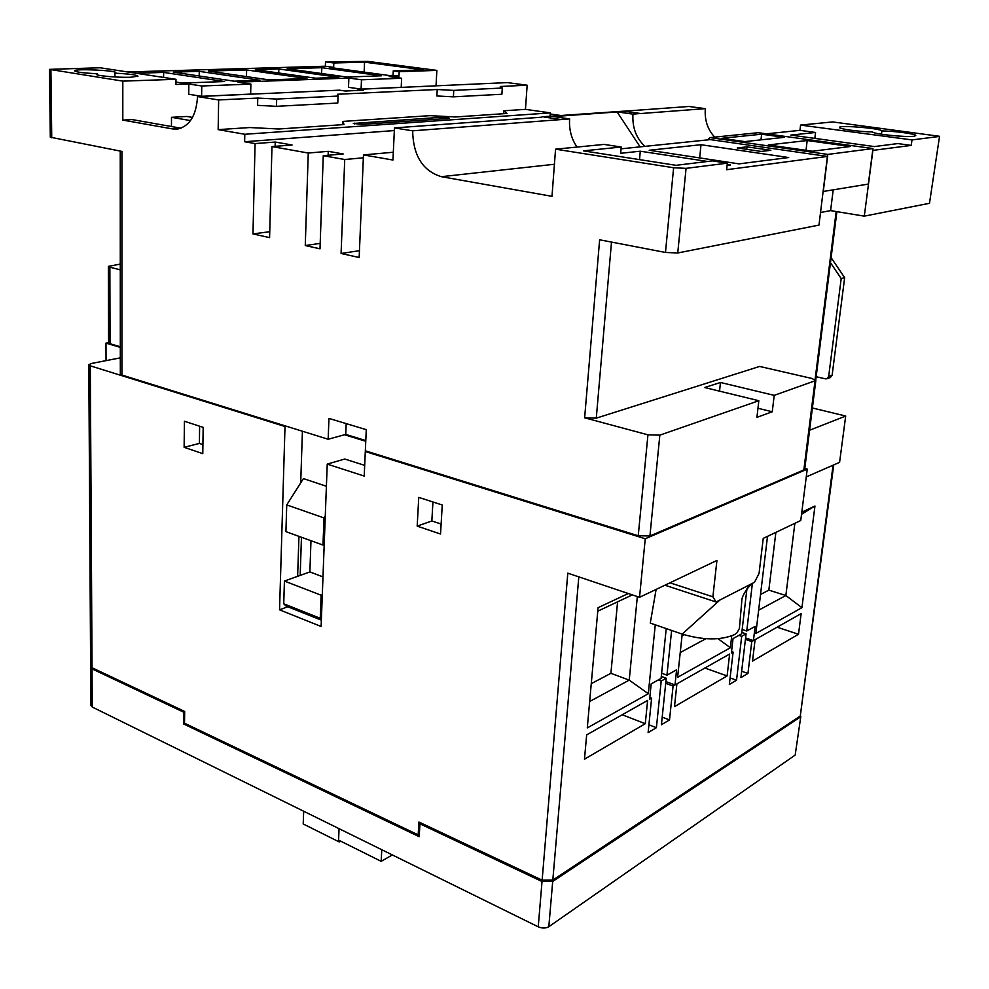 <?xml version="1.0" encoding="UTF-8"?>
<svg xmlns="http://www.w3.org/2000/svg" width="989" height="989" viewBox="0 0 989 989"><rect width="100%" height="100%" fill="white"/><g stroke="black" fill="none" stroke-linecap="round" stroke-linejoin="round"><path stroke-width="1.48" d="M795.181 755.064L800.855 716.197L795.181 755.064L548.821 926.705C545.73 928.424 542.207 928.461 538.239 926.829L542.021 881.508L552.703 881.434L548.821 926.705M90.778 666.71L92.039 668.873L92.261 707.048L538.239 926.829M92.261 707.048L90.852 705.342L90.629 667.328M184.943 723.404L183.633 723.96L419.2 836.682L419.954 823.825L542.021 881.508M800.138 717.186L552.703 881.434M421.227 823.108L419.954 823.825M184.659 711.845L183.769 712.216L92.039 668.873M183.769 712.216L183.633 723.96M339.066 828.671L338.572 840.106L381.173 861.332L392.349 854.929M381.766 849.724L381.173 861.332M831.106 257.647L844.655 277.674L841.194 278.564L830.476 262.703M816.16 376.722L825.481 378.861L827.076 378.713L828.671 376.488L841.194 278.564M550.255 113.995L560.516 115.453M844.655 277.674L832.12 375.288L830.191 377.637M447.387 117.691L440.637 117.332L353.32 123.464L362.209 124.367L448.029 118.457L449.13 118.198L447.387 117.691M114.959 76.969L114.947 73.198L115.812 72.741C117.197 70.429 74.138 68.426 74.534 70.837C75.906 72.11 83.484 73.075 97.281 73.718L96.341 74.212C95.228 75.72 118.062 77.748 130.659 77.241L137.99 76.165C136.519 74.83 128.842 73.841 114.947 73.198M881.459 134.244L881.891 130.919C880.803 128.347 838.969 124.911 839.438 127.42C838.338 128.891 859.218 131.76 872.644 131.957C873.015 134.034 905.85 137.471 913.848 136.247L915.802 135.604C916.791 134.059 895.292 131.104 881.891 130.919M766.364 133.824L799.953 130.35L800.571 125.084L832.651 121.931L939.55 136.309L929.487 203.289L939.55 136.309M436.866 70.392L399.185 71.678L393.251 70.887L423.589 69.873L364.558 62.146L333.825 62.975L325.505 61.874L367.92 61.405L436.866 70.392L436.025 85.82M453.766 90.395L453.395 96.848L436.866 95.97L437.212 89.505L453.766 90.395L502.301 88.021L500.286 86.488L527.149 85.202L507.357 82.606L357.474 89.369L363.309 90.209L345.346 91.025L339.474 90.172L197.528 96.576L218.643 99.938L218.161 129.633L244.802 134.269L244.642 141.736L255.063 143.578L252.974 233.923L269.589 237.62L271.963 146.582L308.259 153.035L305.267 245.544L320.003 248.808L323.255 155.693L344.728 159.513L341.081 253.493L359.168 257.511L363.47 154.914L392.954 160.033L394.463 127.915L541.663 117.197M527.149 85.202L525.468 109.359L503.908 110.78L507.048 113.463L455.533 116.974L430.054 115.651L342.985 121.4L343.987 124.565L278.873 129.003L249.76 127.544L218.161 129.633M244.802 134.269L550.341 112.882L525.468 109.359M550.341 112.882L550.094 116.22M623.861 111.213L688.888 106.478L705.33 108.642C704.465 119.953 707.58 129.448 714.701 137.125M108.382 266.325L109.866 267.178L110.039 343.727L108.58 342.726L108.382 266.375L120.287 264.088M120.287 269.849L109.866 267.178M554.421 164.261L441.378 176.685L551.998 196.329L555.558 149.178L673.62 167.747L686.069 168.353L677.749 252.974L665.473 252.455L599.631 239.795L584.635 417.815L647.943 434.826L659.836 435.148L758.835 400.718L756.919 417.346L772.261 411.783L774.202 395.365L815.838 380.518L811.796 378.441L759.626 366.437L596.28 418.149L584.635 417.815M441.378 176.685C422.76 170.936 413.179 155.644 412.648 130.808L394.463 127.915M197.528 96.576C196.366 115.169 189.801 125.986 177.847 129.015L172.63 128.941L180.282 128.446M188.837 84.003L201.756 85.994L201.62 96.304L188.726 94.264L188.837 84.003L175.931 84.485L175.98 79.305L100.013 67.759L49.45 69.366L122.809 81.123L122.809 120.089L172.63 128.941M659.836 435.148L649.921 535.989L638.239 535.766L365.337 450.811L366.276 429.659L328.954 418.409L328.163 439.252L121.907 375.041L121.894 151.404L50.303 137.187L49.45 69.391M760.986 139.845L761.604 134.207L721.797 138.312L744.853 141.6L784.19 137.335L761.604 134.207M640.118 146.867L617.124 111.942L615.999 111.72L632.96 114.131L640.439 113.488L623.527 111.176L615.999 111.72M644.952 146.372C636.174 138.151 632.169 127.408 632.96 114.131M543.802 116.974L561.208 119.558L569.602 118.927L552.233 116.356L543.802 116.974L561.208 119.558L412.648 130.808M569.602 118.927C568.935 129.51 571.407 138.893 577.007 147.064M823.108 191.495L868.33 184.078L872.953 148.56L827.83 154.42L823.281 191.532M872.953 148.56L758.266 132.699L710.102 137.595L827.83 154.42M710.102 137.595L707.592 139.894M807.185 140.525L768.329 144.95L812.426 151.23L850.305 146.508L807.185 140.525L806.023 150.316M555.558 149.178L604.056 144.406L621.216 147.015L583.461 150.86L676.031 165.324L712.352 160.873L727.335 163.16L726.643 169.7L827.41 156.423L818.979 225.096L677.749 252.974M621.067 148.832L710.362 139.61L827.41 156.423M705.33 108.642L640.439 113.562M244.642 141.736L394.339 130.56M271.963 146.582L292.089 145L275.239 142.045L255.063 143.578M323.255 155.693L343.208 153.95L328.274 151.329L308.259 153.035M363.359 157.807L344.728 159.513M832.478 142.972L809.41 139.77M872.718 150.415L911.24 145.395L911.982 139.906L938.944 136.507M799.953 130.35L815.554 132.464L790.879 135.097L874.363 146.57L897.802 143.578L911.24 145.395M820.524 212.487L830.612 210.62L864.299 216.146L929.487 203.289M864.299 216.146L872.879 150.439M707.543 161.467L640.279 151.206L620.672 153.295L621.216 147.015M727.1 165.41L730.512 164.978L727.199 164.471M649.192 150.254L739.055 163.877L788.678 157.535L701.003 144.715L649.192 150.254M770.888 150.303L747.004 146.854L737.262 147.954L761.258 151.441L770.888 150.303M686.069 168.353L727.335 163.16M800.571 125.084L911.982 139.906M342.862 124.651L342.985 121.4M503.722 113.686L503.908 110.78M276.673 99.061L276.475 106.33L257.585 105.353L257.758 98.072L276.673 99.061L338.053 96.057L337.459 94.264L437.212 89.505M218.643 99.938L257.758 98.072M122.809 120.089L132.019 119.558L180.987 128.211M190.518 120.584L171.517 117.32L186.81 116.455L192.509 117.419M399.185 71.678L398.975 76.165L389.134 76.536L401.633 78.242L361.479 79.8L348.87 78.044L238.028 82.174L250.872 84.09L201.756 85.994M401.633 78.242L401.2 87.316L361.096 89.121L348.511 87.316L348.87 78.044M122.809 81.123L175.98 79.305M171.443 126.518L171.517 117.32M287.206 68.736L347.114 77.055L381.334 75.794L321.808 67.697L287.206 68.736M173.285 72.135L234.17 81.185L259.946 80.245L199.246 71.356L173.285 72.135M175.943 82.062L182.557 83.076L224.59 81.531L163.642 72.42L136.086 73.248M208.481 71.084L269.119 79.899L306.936 78.514L246.62 69.947L208.481 71.084M255.347 69.687L315.578 78.205L338.831 77.352L278.836 68.983L255.347 69.687M333.825 62.975L333.664 67.351L329.733 67.462L389.159 75.51L393.041 75.374L393.251 70.887M333.664 67.351L325.356 66.226L127.581 71.95M398.975 76.165L393.041 75.374M325.505 61.874L325.356 66.226M815.838 380.518L804.712 469.12L803.847 469.936L814.985 381.185M649.921 535.989L803.847 469.936M365.794 440.562L345.742 434.418L328.163 439.252M121.907 375.041L120.324 373.891L120.238 151.082M110.039 343.727L120.312 346.768M719.535 391.149L720.474 382.483L704.687 387.527L758.835 400.718M720.474 382.483L774.202 395.365M97.281 74.843L97.281 73.718M163.642 72.42L163.605 77.426M246.62 69.947L246.484 76.61M199.246 71.356L199.185 75.98M278.836 68.983L278.725 72.988M321.808 67.697L321.61 73.507M364.558 62.146L364.137 72.123M201.62 96.304L250.65 94.103L250.872 84.09M361.096 89.121L361.479 79.8M357.412 90.481L357.474 89.369M276.475 106.33L337.793 103.041L338.053 96.057M453.395 96.848L501.893 94.252L502.301 88.021M393.313 152.244L363.47 154.914M269.75 231.698L252.974 233.923M275.127 146.335L275.239 142.045M320.189 243.381L305.267 245.544M328.125 155.273L328.274 151.329M359.452 250.674L341.081 253.493M815.554 132.464L814.849 138.398M640.279 151.206L639.524 159.612M701.003 144.715L699.68 157.906M747.004 146.854L746.744 149.339M830.612 210.62L833.195 189.888M640.439 113.488L632.96 114.056M561.22 119.484L569.602 118.853M542.059 116.801L623.206 111.201M617.124 111.942L553.716 116.566M346.187 423.601L345.742 434.418M757.97 408.259L772.261 411.783M833.727 464.917L800.274 716.061L552.814 880.086L542.133 880.173L567.797 573.163L639.537 597.307L716.926 560.442L712.884 596.812L716.073 601.98L754.52 582.274L759.058 573.422L763.236 538.387L800.756 520.523L807.234 469.132L645.248 538.77L639.537 597.307M731.736 635.915L730.364 647.758L677.601 677.317L682.2 634.11M666.227 628.596L661.085 678.417L651.182 683.894L649.625 699.285L651.615 698.16L648.116 732.602L656.399 727.694L661.208 681.025L666.252 678.231L661.406 724.727L669.504 719.93L673.089 686.02L675.005 684.932L676.6 669.825L666.957 675.166L671.618 630.45M655.262 624.801L648.302 693.722L587.293 727.904L598.085 607.679L628.287 593.511M746.955 588.715L741.651 633.838L733.047 638.597L731.378 653.061L733.109 652.085L729.338 684.475L736.533 680.209L741.701 636.31L746.077 633.875L740.897 677.626L747.944 673.447L751.764 641.527L753.433 640.588L755.139 626.371L746.744 631.019L752.394 583.362L747.647 587.936M801.807 512.178L814.961 506.009L801.918 607.679L755.831 633.492L767.513 536.347M798.506 634.258L752.518 661.097L755.089 639.648L801.152 613.6L798.506 634.258L777.119 627.199M645.273 723.701L584.474 759.181L586.662 734.889L647.634 700.41L645.273 723.701L622.242 714.763M727.113 675.932L674.486 706.653L676.909 683.856L729.635 654.038L727.113 675.932L704.91 668.032M812.389 407.987L845.694 416.035L839.587 462.358L806.258 476.921M716.073 601.98L664.942 585.204M287.737 606.752L279.553 609.817L285.005 426.506L90.296 365.831L88.8 364.756L91.272 363.507L120.312 357.857M741.651 671.234L747.944 673.447M736.533 680.209L730.092 677.91M662.197 717.136L669.504 719.93M656.399 727.694L648.908 724.789M745.422 639.376L751.764 641.527M745.595 637.93L753.433 640.588M665.721 683.312L673.089 686.02M665.894 681.594L675.005 684.932M301.46 537.262L300.186 575.4L309.878 571.939L322.983 576.884M325.282 515.899L324.009 517.927L286.736 504.909L303.425 478.602L326.395 486.267M365.757 441.267L344.531 434.752M302.411 431.229L300.705 482.879M298.95 536.359L297.627 576.315M279.553 609.817L321.116 626.482L327.235 464.113L344.741 459.02L364.681 465.374M90.296 365.831L92.039 667.736L184.671 711.462L184.523 723.206L418.174 834.877L419.348 834.209M108.58 342.651L105.984 343.121L106.033 360.639M105.984 343.121L120.312 347.374M285.005 426.506L286.229 426.197M366.511 451.182L365.3 451.528L645.248 538.77M807.234 469.132L804.786 468.489M845.694 416.035L809.595 430.227M418.174 834.877L418.928 822.02L542.133 880.173M92.039 667.736L90.617 666.104L88.8 364.805M327.235 464.113L364.212 476.068L365.3 451.528M442.256 505.008L418.755 497.38L417.185 526.123L440.538 534.023L442.256 505.008M202.782 453.642L203.165 427.347L184.424 421.252L184.127 447.325L202.782 453.642M339.314 840.465L339.239 841.948L303.215 823.973L303.672 811.227M340.698 841.157L339.239 841.948M321.351 620.128L286.105 606.096L283.732 603.784L320.251 618.31L321.116 595.217L322.303 594.772M320.251 618.31L321.376 619.423M321.116 595.217L284.424 581.05L300.186 575.4M284.424 581.05L283.732 603.784M286.736 504.909L285.92 531.637L322.995 545.063L324.194 544.655M322.995 545.063L324.009 517.927M310.979 540.711L309.878 571.939M199.63 426.197L199.395 443.418L202.918 444.605M199.395 443.418L184.127 447.325M432.935 501.979L431.847 520.956L441.131 524.059M431.847 520.956L417.185 526.123M632.342 594.884L597.776 611.177M617.581 601.844L610.905 673.311L629.227 680.123L637.336 596.565M589.667 701.498L629.227 680.123L648.302 693.722M591.261 683.659L610.905 673.311M680.234 652.567L705.862 638.721M682.002 635.853L684.116 634.74M775.871 532.366L768.836 590.124L785.847 595.514L794.872 523.317M758.637 610.213L785.847 595.514L801.918 607.679M760.529 594.5L768.836 590.124M730.364 647.758L718.076 638.709M814.961 506.009L801.547 514.255M661.629 673.225L666.957 675.166M649.81 697.48L651.615 698.16M742.17 629.474L746.744 631.019M731.551 651.541L733.109 652.085M666.252 678.231L661.295 676.414M661.208 681.025L658.303 679.95M741.701 636.31L738.894 635.358M746.077 633.875L741.812 632.441M669.973 582.805L712.884 596.812M749.18 586.452C744.025 592.658 741.54 597.702 741.75 601.584L739.413 628.411L736.904 632.935L734.333 634.715C720.573 640.452 703.179 640.254 682.163 634.097L650.28 623.082L656.115 589.407M682.163 634.097L719.955 599.989M828.671 376.488L832.12 375.288M440.55 118.964L440.637 117.332M665.473 252.455L673.62 167.747M50.909 69.823L51.737 137.78M638.239 535.766L647.943 434.826M815.097 379.591L836.175 211.535M611.499 242.082L596.28 418.149M354.631 123.934L354.668 123.155M578.812 576.871L552.814 880.086M800.274 716.061L833.072 465.213M830.525 377.514L827.076 378.713M815.727 380.135L836.879 211.646"/></g></svg>
